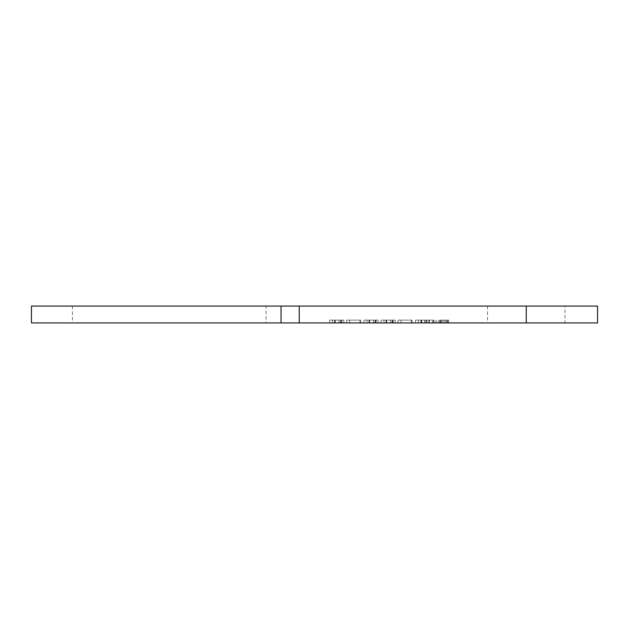 <?xml version="1.0" encoding="UTF-8"?>
<svg xmlns="http://www.w3.org/2000/svg" width="629" height="629" viewBox="0 0 629 629"><rect width="100%" height="100%" fill="white"/><g stroke="black" fill="none" stroke-linecap="round" stroke-linejoin="round"><path stroke-width="0.47" stroke-dasharray="3.15 2.36" d="M412.089 320.114L398.039 320.114L412.089 320.114L401.027 320.114L412.089 320.114L412.089 322.921L398.039 322.921L412.089 322.921L401.027 322.921L412.089 322.921L412.089 320.114M411.342 320.114L401.027 320.114L411.342 320.114L411.342 322.921L401.027 322.921L411.342 322.921L411.342 320.114M398.039 320.114L398.039 322.921L398.039 320.114M401.027 320.114L401.027 322.921L401.027 320.114M390.813 320.114L383.989 320.114L383.989 322.921L392.087 322.921L381.009 322.921L395.201 322.921L383.989 322.921L383.989 320.114L390.813 320.114L390.813 322.921M392.087 320.114L392.087 322.921M395.201 320.114L381.009 320.114L395.201 320.114L395.201 322.921M381.009 320.114L381.009 322.921L381.009 320.114M383.989 320.114L383.989 322.921L383.989 320.114M373.783 320.114L366.959 320.114L366.959 322.921L375.057 322.921L363.979 322.921L378.171 322.921L366.959 322.921L366.959 320.114L373.783 320.114L373.783 322.921M375.057 320.114L375.057 322.921M378.171 320.114L363.979 320.114L378.171 320.114L378.171 322.921M363.979 320.114L363.979 322.921L363.979 320.114M366.959 320.114L366.959 322.921L366.959 320.114M339.432 320.114L332.607 320.114L332.607 322.921L340.706 322.921L329.627 322.921L343.819 322.921L332.607 322.921L332.607 320.114L339.432 320.114L339.432 322.921M340.706 320.114L340.706 322.921M343.819 320.114L329.627 320.114L343.819 320.114L343.819 322.921M329.627 320.114L329.627 322.921L329.627 320.114M332.607 320.114L332.607 322.921L332.607 320.114M360.7 320.114L346.658 320.114L360.7 320.114L349.638 320.114L360.7 320.114L360.7 322.921L346.658 322.921L360.7 322.921L349.638 322.921L360.7 322.921L360.7 320.114M359.953 320.114L349.638 320.114L359.953 320.114L359.953 322.921L349.638 322.921L359.953 322.921L359.953 320.114M346.658 320.114L346.658 322.921L346.658 320.114M349.638 320.114L349.638 322.921L349.638 320.114M424.874 320.114L418.348 320.114L426.297 320.114L424.874 320.114L424.874 322.921L418.348 322.921L424.874 322.921M426.297 320.114L426.297 322.921M418.348 320.114L418.348 322.921L415.36 322.921L432.736 322.921L418.348 322.921L418.348 320.114L415.36 320.114L432.736 320.114L418.348 320.114L418.348 322.921L418.348 320.114M425.023 320.114L425.023 322.921M428.86 320.114L428.86 322.921M432.736 320.114L432.736 322.921M424.748 320.114L424.748 322.921M429.41 320.114L429.41 322.921M415.36 320.114L415.36 322.921L415.36 320.114M421.768 320.114L421.768 322.921M440.78 320.114L448.674 320.114L440.78 320.114L440.78 322.921L433.412 322.921L448.674 322.921L440.78 322.921M433.412 320.114L433.412 322.921L433.412 320.114M448.674 320.114L448.674 322.921M436.683 320.114L436.683 322.921M447.589 320.114L447.589 322.921M447.801 320.114L447.801 322.921L447.801 320.114M433.578 320.114L433.578 322.921M435.032 320.114L435.032 322.921M438.743 320.114L438.743 322.921M445.568 320.114L445.568 322.921M433.633 320.114L433.633 322.921M31.45 306.079L299.239 306.079L299.239 322.921L597.55 322.921M31.45 322.921L299.239 322.921M266.083 322.921L72.429 322.921L266.083 322.921L266.083 306.079L72.429 306.079L266.083 306.079M564.991 322.921L487.53 322.921L564.991 322.921L564.991 306.079L487.53 306.079L564.991 306.079M597.55 306.079L299.239 306.079M390.467 320.114L390.467 322.921M386.465 320.114L386.465 322.921M386.033 320.114L386.033 322.921M393.235 320.114L393.235 322.921M392.527 320.114L392.527 322.921M386.646 320.114L386.646 322.921M386.521 320.114L386.521 322.921M373.437 320.114L373.437 322.921M369.435 320.114L369.435 322.921M369.003 320.114L369.003 322.921M376.205 320.114L376.205 322.921M375.497 320.114L375.497 322.921M369.616 320.114L369.616 322.921M369.49 320.114L369.49 322.921M339.086 320.114L339.086 322.921M335.084 320.114L335.084 322.921M334.644 320.114L334.644 322.921M341.854 320.114L341.854 322.921M341.138 320.114L341.138 322.921M335.265 320.114L335.265 322.921M335.139 320.114L335.139 322.921M421.312 320.114L421.312 322.921M420.966 320.114L420.966 322.921M426.863 320.114L426.863 322.921M421.147 320.114L421.147 322.921M446.637 320.114L446.637 322.921M444.216 320.114L444.216 322.921M439.616 320.114L439.616 322.921M441.322 320.114L441.322 322.921M441.126 320.114L441.126 322.921M442.8 320.114L442.8 322.921M440.559 320.114L440.559 322.921M526.261 306.079L526.261 322.921M72.429 306.079L72.429 322.921M487.53 306.079L487.53 322.921"/><path stroke-width="0.94" d="M299.239 306.079L597.55 306.079L597.55 322.921L299.239 322.921L299.239 306.079L281.029 306.079L281.029 322.921L299.239 322.921M281.029 322.921L31.45 322.921L31.45 306.079L281.029 306.079L281.029 322.921M526.261 306.079L526.261 322.921"/></g></svg>
